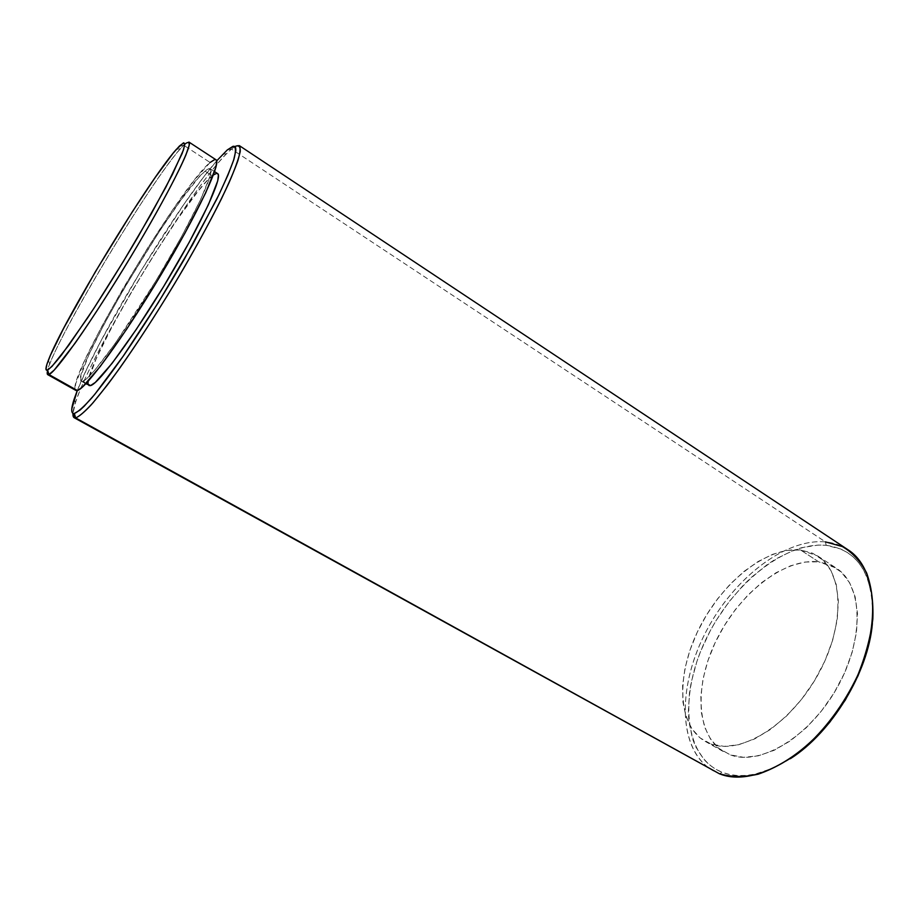 <?xml version="1.0" encoding="UTF-8"?>
<svg xmlns="http://www.w3.org/2000/svg" width="919" height="919" viewBox="0 0 919 919"><rect width="100%" height="100%" fill="white"/><g stroke="black" fill="none" stroke-linecap="round" stroke-linejoin="round"><path stroke-width="0.69" stroke-dasharray="4.59 3.45" d="M47.731 374.642C37.369 369.806 154.53 172.841 183.697 145.236L179.412 146.052L183.697 145.236L180.48 148.683C151.44 180.951 64.95 323.454 49.729 364.108L47.673 370.265M708.124 767.537C677.062 743.689 678.842 682.909 706.458 630.767C733.879 578.499 784.769 538.304 825.423 541.888L231.496 149.096L227.326 149.912L231.496 149.096L226.66 153.657C188.372 191.933 91.739 351.138 75.461 402.775L72.98 413.366C74.611 378.927 194.782 178.987 231.496 149.096L825.423 541.888L826.192 545.312C784.033 541.429 730.938 585.644 705.229 640.773C679.107 695.729 683.667 757.061 722.3 772.362L719.278 773.695L722.3 772.362L729.72 774.533L737.727 775.579L746.239 775.441L755.165 774.108L773.947 767.802L793.258 756.739M77.288 390.541C98.517 335.975 178.045 204.937 216.654 160.917L202.984 177.895L183.547 204.834L140.573 271.404L101.274 340.317L86.283 370.093L77.288 390.541M800.529 549.976L817.726 555.995C843.814 572.066 845.537 626.195 817.393 675.775C789.524 725.505 740.209 755.234 711.053 744.034L730.306 754.844C759.944 766.354 809.467 737.164 837.083 687.78C864.997 638.556 862.665 584.404 836.106 568.022L818.645 561.796L800.529 549.976L818.645 561.796L830.994 565.196L841.517 572.284L849.719 582.922L855.152 596.822L857.484 613.501L856.485 632.318L852.12 652.467L844.515 673.041L833.992 693.064L821.023 711.593L806.239 727.768L790.363 740.852L774.131 750.306L758.278 755.832L743.482 757.313L730.306 754.844L719.232 748.686L710.582 739.221L704.574 726.94L701.323 712.386L700.841 696.142L703.058 678.773L707.837 660.887L714.982 643.036L724.241 625.77L735.326 609.63L747.894 595.11L761.587 582.68L775.981 572.767L790.616 565.782L805.01 562.037L818.645 561.796C784.206 557.902 739.91 593.019 717.153 638.544C694.132 683.954 695.35 735.522 724.367 752.133L705.218 741.38C676.729 725.057 676.131 673.501 699.382 627.872C722.368 582.106 766.515 546.495 800.529 549.976L812.706 553.238L823.033 560.199L831.029 570.733L836.256 584.576L838.381 601.233L837.186 620.061L832.648 640.279L824.906 660.945L814.268 681.105L801.242 699.784L786.434 716.131L770.581 729.387L754.43 739.025L738.692 744.723L724.046 746.366L711.053 744.034L700.175 737.98L691.743 728.606L685.942 716.383L682.897 701.863L682.61 685.62L685 668.239L689.928 650.296L697.188 632.375L706.527 615.018L717.659 598.763L730.237 584.105L743.896 571.515L758.232 561.452L772.776 554.283L787.043 550.378L800.529 549.976M847.812 549.665C841.138 545.289 833.682 542.692 825.423 541.888C783.585 538.201 731.122 580.842 704.253 635.098C677.073 689.193 678.291 750.984 713.489 770.995M217.631 173.622C216.631 173.013 214.839 173.748 212.278 175.839L205.052 171.152C207.568 169.016 209.291 168.234 210.244 168.809C215.586 171.003 193.587 218.136 159.504 274.942C125.489 331.748 90.613 379.409 82.79 381.224L80.677 380.271L81.044 375.343L88.683 355.148L103.95 324.487L124.467 287.808L159.332 231.485L181.261 199.63L198.803 177.413L205.052 171.152L209.176 168.648L210.945 170.21L210.141 175.954L200.595 199.676L181.399 236.918L155.61 281.398L115.289 343.35L94.577 370.449L87.454 377.973L82.79 381.224L86.329 383.223L81.331 381.213C68.891 375.676 176.402 193.863 205.052 171.152L212.278 175.839C183.019 198.067 75.84 379.604 89.005 385.555M215.954 159.757C214.897 159.113 212.944 160.021 210.095 162.468L183.697 145.236L210.095 162.468C178.493 188.108 62.664 384.039 75.932 390.46M184.799 144.18L183.697 145.236C186.339 142.606 188.073 141.549 188.9 142.043M215.908 159.722L214.678 159.607M210.095 162.468L194.483 179.952L172.715 209.865L147.833 247.728L122.859 288.853L100.688 328.462L84.111 361.707L75.68 383.809L75.186 389.311L75.886 390.437M217.585 173.588L216.516 173.427M213.357 175.001L205.936 182.019L197.803 191.589L177.608 218.986L154.518 253.92L131.417 291.978L111.027 328.623L95.955 359.318L88.546 379.581L88.293 384.567L88.959 385.521M234.908 146.558L231.496 149.096C235.275 145.903 237.883 144.742 239.331 145.627M871.913 627.643L872.924 605.357L871.924 595.144L867.065 577.109L863.297 569.447L858.725 562.773L853.406 557.121L847.421 552.549L840.839 549.045L826.192 545.312L818.289 545.059L801.724 547.667L793.223 550.458L776.118 558.798L767.664 564.243L751.282 577.419L743.46 585.024L728.87 601.956L715.993 620.727L710.33 630.629L700.726 651.1L696.878 661.531L691.226 682.357L689.491 692.604L688.331 712.363L688.928 721.691L692.558 738.865L695.58 746.527L704.023 759.588L709.399 764.826L715.499 769.111L722.3 772.362C741.644 779.53 764.332 774.981 790.351 758.703M872.395 623.519C874.52 576.029 859.127 549.964 826.192 545.312L825.423 541.888M180.48 148.683L176.299 149.418M49.729 364.108L48.454 360.053M226.66 153.657L222.628 154.369M75.461 402.775L74.232 398.857M817.726 555.995L836.106 568.022M85.823 383.751L81.331 381.213M214.575 171.635L210.244 168.809M705.218 741.38L724.367 752.133"/><path stroke-width="1.38" d="M47.673 370.265C46.754 373.838 47.179 375.262 48.937 374.55L47.616 370.07C45.169 371.081 45.445 367.738 48.454 360.053C63.411 320.639 148.235 180.882 176.299 149.418L183.375 142.939L184.799 144.145L183.49 149.854L172.404 174.518L151.153 214.035L123.169 261.743L93.784 308.508L68.626 345.429L52.004 366.394L47.616 370.07L45.961 369.243L46.961 364.177L50.442 355.262L63.848 327.922L95.358 271.783L132.325 211.772L155.185 177.482L173.163 153.151L179.412 146.052L183.743 142.836C185.064 143.387 184.501 146.994 182.054 153.68L165.857 187.2L137.701 237.412C120.791 266.028 104.18 292.724 87.868 317.514L61.55 354.941C55.094 363.097 50.453 368.14 47.616 370.07L48.937 374.55L47.731 374.642L75.932 390.46L77.391 390.518L48.937 374.55L77.391 390.518C85.582 389.024 123.41 337.514 160.595 275.459C197.849 213.415 221.778 162.089 215.954 159.757L188.9 142.043C193.564 143.582 168.223 194.587 130.555 257.148C92.957 319.72 55.921 372.344 48.937 374.55L54.221 370.058L74.91 343.43C93.141 317.549 117.609 279.215 139.86 241.513C161.778 204.087 178.803 171.922 185.971 154.783L189.142 145.42C189.475 142.031 188.027 141.618 184.799 144.18M74.186 417.72L719.278 773.695L75.645 417.915L74.347 413.493C70.912 413.883 70.878 409.001 74.232 398.857L77.288 390.541L71.808 408.817L71.866 411.632L72.704 413.205L74.347 413.493L75.645 417.915L74.186 417.72L72.98 413.366C72.739 416.675 73.635 418.179 75.645 417.915L708.124 767.537M216.654 160.917L227.326 149.912L232.966 146.339L234.713 146.431L235.689 147.833L235.85 150.567L233.656 160.055L228.038 174.828L219.055 194.46L192.324 245.155L158.102 302.914L123.226 356.147L94.554 394.619L84.134 406.278L80.068 410.058L74.347 413.493C78.115 411.919 84.02 406.612 92.072 397.571C101.274 386.405 112.061 372.034 124.41 354.458C144.294 325.326 164.225 293.632 184.225 259.365L216.712 199.239C224.718 182.617 230.462 169.268 233.931 159.205C236.034 151.244 235.907 146.925 233.541 146.236L227.326 149.912L216.654 160.917M85.823 383.751L90.533 385.601L86.329 383.223L90.533 385.601C98.655 383.958 133.726 336.572 167.637 279.893C201.617 223.225 223.26 176 217.631 173.622L214.575 171.635M75.886 390.437L77.391 390.518L82.365 387.14L100.228 366.497L126.489 329.427L156.609 282.053L184.799 233.415L205.695 192.841L215.919 167.224L216.689 161.124L215.908 159.722M214.678 159.607L210.095 162.468M88.959 385.521L90.533 385.601L95.312 382.43L112.015 363.419L136.207 329.53L163.743 286.337L189.417 241.927L208.418 204.684L217.723 180.871L218.4 175.058L217.585 173.588M216.516 173.427L213.357 175.001M825.423 541.888L842.344 546.541C852.418 552.457 860.529 561.279 866.651 573.008C871.396 586.265 873.464 601.6 872.832 619.038C870.546 637.292 865.514 656.063 857.737 675.339C843.757 704.632 825.457 729.284 802.838 749.295C787.824 760.806 772.925 769.111 758.152 774.189C743.85 777.302 730.892 777.129 719.278 773.695C754.166 788.364 814.131 754.281 848.042 694.488C882.274 634.868 879.472 569.332 847.812 549.665L239.331 145.627C240.709 147.683 240.192 152.795 237.791 160.928C234.253 170.808 228.82 183.386 221.502 198.688C208.923 223.914 193.243 252.334 174.438 283.948C155.288 315.539 136.988 343.695 119.55 368.416C108.718 383.315 99.298 395.423 91.303 404.716C84.284 412.217 79.068 416.617 75.645 417.915C79.356 416.456 85.122 411.436 92.945 402.855L107.178 385.222C128.809 356.595 157.563 312.782 183.547 268.589C202.594 235.723 218.469 205.695 228.98 182.835C234.965 169.027 238.71 158.585 240.238 151.509C240.479 146.454 238.71 144.811 234.908 146.558M793.258 756.739L812.201 741.3L821.241 732.121L829.846 722.104L845.331 700.014L857.864 676.131L862.826 663.874L869.891 639.486L871.913 627.643M790.351 758.703C831.787 732.477 868.26 672.386 872.395 623.519"/></g></svg>
